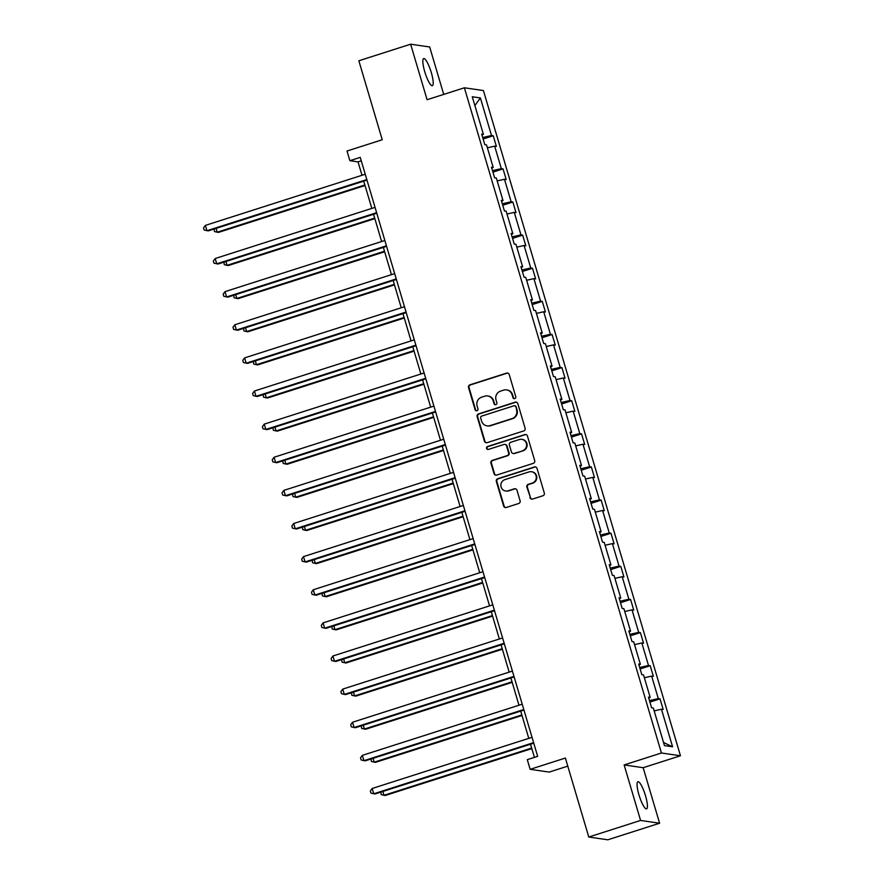 <?xml version="1.0" encoding="UTF-8"?>
<svg xmlns="http://www.w3.org/2000/svg" width="884" height="884" viewBox="0 0 884 884"><rect width="100%" height="100%" fill="white"/><g stroke="black" fill="none" stroke-linecap="round" stroke-linejoin="round"><path stroke-width="1.33" d="M514.786 398.607A1.525 1.492 -81.7 0 0 515.77 396.684L509.217 374.54A2.188 2.122 -81.7 0 0 506.565 373.114L469.957 384.827A2.188 2.122 -81.7 0 0 468.542 387.557L475.095 409.701A1.525 1.492 -81.7 0 0 476.951 410.706A1.525 1.492 -81.7 0 0 477.946 408.795L477.095 405.933A6.995 6.796 -81.7 0 1 481.625 397.181L484.675 396.198A6.995 6.796 -81.7 0 1 493.161 400.784L494.012 403.656A1.525 1.492 -81.7 0 0 495.869 404.651A1.525 1.492 -81.7 0 0 496.863 402.739L496.012 399.877A6.995 6.796 -81.7 0 1 500.543 391.126L503.593 390.142A6.995 6.796 -81.7 0 1 512.079 394.739L512.93 397.601A1.525 1.492 -81.7 0 0 514.786 398.607M645.519 795.777A14.243 3.006 72.3 0 0 637.894 781.732A14.243 3.006 72.3 0 0 638.944 794.815A14.243 3.006 72.3 0 0 646.569 808.86A14.243 3.006 72.3 0 0 645.519 795.777M431.315 72.61A14.243 3.006 72.3 0 0 423.679 58.554A14.243 3.006 72.3 0 0 424.729 71.648A14.243 3.006 72.3 0 0 432.364 85.693A14.243 3.006 72.3 0 0 431.315 72.61M443.724 94.4L429.668 46.974L410.64 44.2L358.849 60.775L382.242 139.76L347.014 151.031L349.876 160.689L358.031 161.882L361.998 175.286M659.608 823.225L643.154 767.699L624.137 764.936L640.58 820.451L659.608 823.225L607.805 839.8L588.777 837.026L565.384 758.041L530.157 769.323L549.185 772.086L567.782 766.141M640.58 820.451L588.777 837.026M529.969 497.615A2.188 2.122 -81.7 0 0 532.621 499.051L542.898 495.758A2.188 2.122 -81.7 0 0 544.312 493.029L537.03 468.432A2.188 2.122 -81.7 0 0 534.378 466.995L497.769 478.719A2.188 2.122 -81.7 0 0 496.344 481.448L503.637 506.046A2.188 2.122 -81.7 0 0 506.289 507.471L518.687 503.504A2.188 2.122 -81.7 0 0 520.101 500.775L516.985 490.244A2.188 2.122 -81.7 0 0 514.333 488.808L508.189 490.786A5.845 5.68 -81.7 0 1 500.863 485.681A5.845 5.68 -81.7 0 1 504.886 479.636L528.986 471.923A5.845 5.68 -81.7 0 1 536.301 477.017A5.845 5.68 -81.7 0 1 532.29 483.073L528.267 484.355A2.188 2.122 -81.7 0 0 526.853 487.084L530.488 497.692A2.188 2.122 -81.7 0 0 531.947 499.151M530.157 769.323L527.295 759.654L537.66 756.339L360.241 157.374L349.876 160.689M624.137 764.936L661.431 753.002L464.387 87.792L483.415 90.555L680.459 755.765L661.431 753.002M410.64 44.2L427.094 99.726L464.387 87.792M523.693 430.95A2.188 2.122 -81.7 0 0 525.107 428.21L517.825 403.623A2.188 2.122 -81.7 0 0 515.173 402.187L478.564 413.9A2.188 2.122 -81.7 0 0 477.15 416.629L484.432 441.226A2.188 2.122 -81.7 0 0 487.084 442.663L523.693 430.95M527.428 436.022L534.709 460.619A2.188 2.122 -81.7 0 1 533.295 463.349L496.686 475.073A2.188 2.122 -81.7 0 1 494.034 473.636L490.918 463.106A2.188 2.122 -81.7 0 1 492.333 460.376L507.184 455.625A2.188 2.122 -81.7 0 0 508.598 452.884L506.532 445.912A2.188 2.122 -81.7 0 0 503.88 444.475L488.421 449.415A1.525 1.492 -81.7 0 1 486.498 448.089A1.525 1.492 -81.7 0 1 487.559 446.497L524.776 434.596A2.188 2.122 -81.7 0 1 527.428 436.022M664.459 745.621L653.331 708.04L651.607 707.786L648.458 697.167L650.182 697.421L643.519 674.912L641.795 674.658L638.657 664.05L640.37 664.293L633.706 641.795L631.983 641.541L628.844 630.922L630.557 631.176L623.894 608.667L622.17 608.413L619.032 597.805L620.756 598.048L614.082 575.55L612.358 575.296L609.22 564.677L610.943 564.931L604.269 542.422L602.545 542.168L599.407 531.56L601.131 531.803L594.457 509.306L592.744 509.051L589.595 498.432L591.319 498.687L584.655 476.178L582.932 475.923L579.782 465.316L581.506 465.559L574.843 443.061L573.119 442.807L569.97 432.188L571.694 432.442L565.031 409.933L563.307 409.679L560.158 399.071L561.881 399.314L555.218 376.805L553.495 376.562L550.345 365.943L552.069 366.197L545.406 343.688L543.682 343.434L540.533 332.826L542.257 333.069L535.593 310.56L533.87 310.317L530.731 299.698L532.444 299.952L525.781 277.443L524.057 277.189L520.919 266.581L522.643 266.824L515.969 244.315L514.245 244.072L511.107 233.453L512.831 233.708L506.156 211.199L504.433 210.945L501.294 200.337L503.018 200.58L496.344 178.071L494.631 177.828L491.482 167.209L493.206 167.463L486.543 144.954L484.819 144.7L481.669 134.092L483.393 134.335L472.266 96.754L480.388 97.936L491.515 135.517L493.239 135.771L496.388 146.39L494.664 146.136L501.327 168.645L503.051 168.888L506.189 179.507L504.477 179.253L511.14 201.762L512.864 202.016L516.002 212.635L514.278 212.381L520.952 234.89L522.676 235.133L525.814 245.752L524.09 245.498L530.765 268.007L532.488 268.261L535.627 278.88L533.903 278.626L540.577 301.135L542.29 301.378L545.439 311.997L543.715 311.754L550.389 334.251L552.102 334.506L555.251 345.125L553.528 344.87L560.191 367.379L561.915 367.622L565.064 378.242L563.34 377.998L570.003 400.496L571.727 400.75L574.876 411.369L573.152 411.115L579.816 433.624L581.539 433.867L584.689 444.486L582.965 444.243L589.628 466.741L591.352 466.995L594.501 477.614L592.777 477.36L599.44 499.869L601.164 500.123L604.302 510.731L602.59 510.488L609.253 532.986L610.977 533.24L614.115 543.859L612.391 543.605L619.065 566.114L620.789 566.368L623.927 576.976L622.203 576.733L628.878 599.23L630.601 599.485L633.74 610.104L632.016 609.849L638.69 632.358L640.403 632.612L643.552 643.221L641.828 642.977L648.502 665.475L650.215 665.729L653.364 676.348L651.641 676.094L658.304 698.603L660.028 698.857L663.177 709.465L661.453 709.222L672.58 746.803L664.459 745.621M649.486 700.614L658.304 698.603M644.359 677.752L651.641 676.094M648.734 698.106L650.182 697.421M639.673 667.486L648.502 665.475M634.546 644.624L641.828 642.977M638.933 664.978L640.37 664.293M629.861 634.369L638.69 632.358M624.734 611.507L632.016 609.849M629.121 631.861L630.557 631.176M620.049 601.242L628.878 599.23M614.921 578.379L622.203 576.733M619.308 598.733L620.756 598.048M610.236 568.114L619.065 566.114M605.109 545.262L612.391 543.605M609.496 565.616L610.943 564.931M600.424 534.997L609.253 532.986M595.308 512.134L602.59 510.488M599.684 532.488L601.131 531.803M590.611 501.869L599.44 499.869M585.495 479.017L592.777 477.36M589.871 499.372L591.319 498.687M580.799 468.752L589.628 466.741M575.683 445.89L582.965 444.243M580.059 466.244L581.506 465.559M570.987 435.624L579.816 433.624M565.87 412.773L573.152 411.115M570.246 433.127L571.694 432.442M561.185 402.507L570.003 400.496M556.058 379.645L563.34 377.998M560.434 399.999L561.881 399.314M551.373 369.379L560.191 367.379M546.246 346.528L553.528 344.87M550.621 366.882L552.069 366.197M541.561 336.263L550.389 334.251M536.433 313.4L543.715 311.754M540.82 333.754L542.257 333.069M531.748 303.135L540.577 301.135M526.621 280.283L533.903 278.626M531.008 300.637L532.444 299.952M521.936 270.018L530.765 268.007M516.808 247.155L524.09 245.498M521.195 267.509L522.643 266.824M512.123 236.89L520.952 234.89M506.996 214.038L514.278 212.381M511.383 234.393L512.831 233.708M502.311 203.773L511.14 201.762M497.195 180.911L504.477 179.253M501.571 201.265L503.018 200.58M492.498 170.645L501.327 168.645M487.382 147.794L494.664 146.136M491.758 168.148L493.206 167.463M482.686 137.528L491.515 135.517M480.388 97.936L474.874 105.572M643.154 767.699L680.459 755.765M363.733 181.143L371.81 208.403M373.545 214.26L381.623 241.531M383.358 247.387L391.435 274.648M393.17 280.504L401.248 307.776M402.971 313.632L411.049 340.904M412.784 346.749L420.861 374.02M422.596 379.877L430.674 407.148M432.409 412.994L440.486 440.265M442.221 446.122L450.299 473.393M452.033 479.238L460.111 506.51M461.846 512.366L469.923 539.638M471.658 545.483L479.736 572.755M481.471 578.611L489.548 605.883M491.283 611.728L499.361 638.999M501.084 644.856L509.162 672.127M510.897 677.973L518.974 705.244M520.709 711.101L528.787 738.372M530.522 744.217L534.422 757.378M361.269 160.844L358.031 161.882M481.946 135.02L483.393 134.335M654.171 710.869L661.453 709.222M672.58 746.803L663.53 742.472M483.128 139.009L493.239 135.771M492.941 172.126L503.051 168.888M502.753 205.254L512.864 202.016M512.565 238.371L522.676 235.133M522.378 271.498L532.488 268.261M532.179 304.615L542.29 301.378M541.991 337.743L552.102 334.506M551.804 370.86L561.915 367.622M561.616 403.988L571.727 400.75M571.429 437.105L581.539 433.867M581.241 470.233L591.352 466.995M591.053 503.35L601.164 500.123M600.866 536.477L610.977 533.24M610.678 569.594L620.789 566.368M620.491 602.722L630.601 599.485M630.292 635.839L640.403 632.612M640.104 668.967L650.215 665.729M649.917 702.084L660.028 698.857M514.389 398.673A1.525 1.492 -81.7 0 1 513.438 397.678L512.587 394.805A6.995 6.796 -81.7 0 0 507.096 389.977L506.576 389.899M487.659 395.955L488.178 396.021A6.995 6.796 -81.7 0 1 493.681 400.861L494.521 403.723A1.525 1.492 -81.7 0 0 495.471 404.728M507.748 373.092A2.188 2.122 -81.7 0 0 507.073 373.192L470.465 384.905A2.188 2.122 -81.7 0 0 469.05 387.634L475.614 409.778A1.525 1.492 -81.7 0 0 476.564 410.773M516.366 402.165A2.188 2.122 -81.7 0 0 515.692 402.264L479.084 413.977A2.188 2.122 -81.7 0 0 477.658 416.707L484.951 441.304A2.188 2.122 -81.7 0 0 486.41 442.762M515.659 406.817A1.525 1.492 -81.7 0 0 513.803 405.822L481.669 416.099A1.525 1.492 -81.7 0 0 480.675 418.01L481.57 421.038A6.995 6.796 -81.7 0 0 490.056 425.624L512.024 418.596A6.995 6.796 -81.7 0 0 516.554 409.844L516.168 406.894A1.525 1.492 -81.7 0 0 514.963 405.833L514.455 405.767M487.073 425.878L487.581 425.944A6.995 6.796 -81.7 0 0 490.565 425.701L490.056 425.624M516.168 406.894L517.063 409.922A6.995 6.796 -81.7 0 1 512.532 418.673L490.565 425.701M504.808 444.398L505.328 444.475A2.188 2.122 -81.7 0 1 507.04 445.978L509.107 452.962A2.188 2.122 -81.7 0 1 507.692 455.702L492.841 460.453A2.188 2.122 -81.7 0 0 491.427 463.183L494.543 473.713A2.188 2.122 -81.7 0 0 496.012 475.161M525.958 434.563A2.188 2.122 -81.7 0 0 525.284 434.663L488.067 446.575A1.525 1.492 -81.7 0 0 488.023 449.492M522.588 450.696A5.845 5.68 -81.7 0 0 521.781 439.337A5.845 5.68 -81.7 0 0 519.284 439.547L510.786 442.265A2.188 2.122 -81.7 0 0 509.372 444.995L511.438 451.978A2.188 2.122 -81.7 0 0 514.09 453.415L523.096 450.774A5.845 5.68 -81.7 0 0 522.289 439.414L521.781 439.337M513.162 453.492L513.681 453.558A2.188 2.122 -81.7 0 0 514.61 453.481L514.09 453.415M523.096 450.774L514.61 453.481M531.483 471.713L531.991 471.791A5.845 5.68 -81.7 0 1 532.798 483.139L528.787 484.432A2.188 2.122 -81.7 0 0 527.372 487.161L530.488 497.692M505.692 490.985L506.212 491.062A5.845 5.68 -81.7 0 0 508.698 490.852L508.189 490.786M515.527 488.786A2.188 2.122 -81.7 0 0 514.853 488.885L508.698 490.852M535.56 466.973A2.188 2.122 -81.7 0 0 534.886 467.072L498.278 478.785A2.188 2.122 -81.7 0 0 496.863 481.526L504.145 506.112A2.188 2.122 -81.7 0 0 505.615 507.571M216.105 228.381L217.232 232.205L218.525 232.393L365.026 185.518M214.116 229.011L214.458 231.531L217.232 232.205L364.86 184.966M366.805 179.562L206.955 230.713L205.375 225.398L365.236 174.247M366.971 180.104L208.237 230.901L204.171 230.039L203.541 227.917L205.375 225.398M225.917 261.498L227.044 265.333L228.337 265.52L374.838 218.635M223.928 262.139L224.271 264.659L227.044 265.333L374.672 218.094M235.73 294.626L236.857 298.449L238.139 298.637L384.651 251.763M233.741 295.256L234.083 297.775L236.857 298.449L384.485 251.211M376.617 212.679L216.768 263.83L215.188 258.526L375.048 207.375M376.783 213.232L218.05 264.018L213.983 263.156L213.353 261.034L215.188 258.526M386.43 245.807L226.58 296.958L225 291.643L384.86 240.492M386.595 246.349L227.862 297.146L223.796 296.284L223.166 294.162L225 291.643M245.531 327.743L246.669 331.577L247.951 331.765L394.463 284.88M243.542 328.384L243.885 330.903L246.669 331.577L394.297 284.339M396.242 278.924L236.382 330.075L234.812 324.771L394.673 273.62M396.408 279.477L237.674 330.262L233.608 329.401L232.978 327.279L234.812 324.771M255.343 360.871L256.482 364.694L257.763 364.882L404.275 318.008M253.354 361.512L253.697 364.02L256.482 364.694L404.11 317.455M406.054 312.052L246.194 363.202L244.625 357.887L404.485 306.737M406.209 312.593L247.487 363.39L243.42 362.528L242.791 360.407L244.625 357.887M265.156 393.988L266.294 397.822L267.576 398.01L414.088 351.125M263.167 394.629L263.509 397.148L266.294 397.822L413.922 350.583M415.867 345.169L256.006 396.319L254.437 391.015L414.287 339.865M416.021 345.721L257.299 396.507L253.233 395.645L252.603 393.524L254.437 391.015M274.968 427.116L276.106 430.939L277.388 431.127L423.9 384.253M272.979 427.757L273.322 430.265L276.106 430.939L423.734 383.7M425.679 378.297L265.819 429.447L264.25 424.132L424.099 372.982M425.834 378.838L267.101 429.635L263.045 428.773L262.415 426.652L264.25 424.132M284.781 460.233L285.919 464.067L287.201 464.255L433.701 417.37M282.792 460.873L283.134 463.393L285.919 464.067L433.547 416.828M435.492 411.414L275.631 462.564L274.062 457.26L433.911 406.11M435.646 411.966L276.913 462.752L272.847 461.89L272.228 459.768L274.062 457.26M294.593 493.36L295.72 497.184L297.013 497.372L443.514 450.497M292.604 494.001L292.947 496.51L295.72 497.184L443.359 449.945M445.293 444.541L285.444 495.692L283.874 490.377L443.724 439.226M445.459 445.083L286.725 495.88L282.659 495.018L282.029 492.896L283.874 490.377M304.405 526.477L305.532 530.312L306.825 530.499L453.326 483.614M302.416 527.118L302.759 529.638L305.532 530.312L453.172 483.073M314.218 559.605L315.345 563.428L316.638 563.616L463.139 516.742M312.229 560.246L312.571 562.754L315.345 563.428L462.973 516.19M324.03 592.722L325.157 596.556L326.45 596.744L472.951 549.859M322.041 593.363L322.384 595.882L325.157 596.556L472.785 549.318M333.843 625.85L334.97 629.673L336.252 629.861L482.763 582.987M331.854 626.491L332.196 628.999L334.97 629.673L482.598 582.434M343.644 658.967L344.782 662.801L346.064 662.989L492.576 616.104M341.666 659.608L341.998 662.127L344.782 662.801L492.41 615.562M353.456 692.095L354.594 695.918L355.876 696.106L502.388 649.232M351.467 692.736L351.81 695.244L354.594 695.918L502.222 648.679M455.105 477.658L295.256 528.809L293.687 523.505L453.536 472.354M455.271 478.211L296.538 528.997L292.471 528.135L291.842 526.013L293.687 523.505M464.918 510.786L305.068 561.937L303.488 556.622L463.349 505.471M465.083 511.328L306.35 562.125L302.284 561.263L301.654 559.141L303.488 556.622M474.73 543.903L314.881 595.054L313.301 589.75L473.161 538.599M474.896 544.456L316.163 595.241L312.096 594.38L311.466 592.258L313.301 589.75M484.543 577.031L324.693 628.181L323.113 622.866L482.973 571.716M484.708 577.572L325.975 628.369L321.909 627.507L321.279 625.386L323.113 622.866M494.355 610.148L334.495 661.298L332.925 655.994L492.786 604.844M494.521 610.7L335.787 661.486L331.721 660.624L331.091 658.503L332.925 655.994M504.167 643.276L344.307 694.426L342.738 689.111L502.598 637.961M504.333 643.817L345.6 694.614L341.533 693.752L340.904 691.631L342.738 689.111M363.269 725.223L364.407 729.046L365.689 729.234L512.201 682.349M361.28 725.852L361.622 728.372L364.407 729.046L512.035 681.807M513.98 676.393L354.119 727.543L352.55 722.239L512.4 671.089M514.134 676.945L355.412 727.731L351.346 726.869L350.716 724.747L352.55 722.239M373.081 758.339L374.219 762.163L375.501 762.351L522.013 715.476M371.092 758.98L371.435 761.489L374.219 762.163L521.847 714.924M523.792 709.52L363.932 760.671L362.363 755.356L522.212 704.205M523.947 710.062L365.214 760.859L361.158 759.997L360.528 757.875L362.363 755.356M382.894 791.467L384.032 795.291L385.313 795.478L531.814 748.593M380.905 792.097L381.247 794.617L384.032 795.291L531.66 748.052M533.604 742.637L373.744 793.788L372.175 788.484L532.024 737.333M533.759 743.19L375.026 793.976L370.96 793.114L370.341 790.992L372.175 788.484"/></g></svg>
